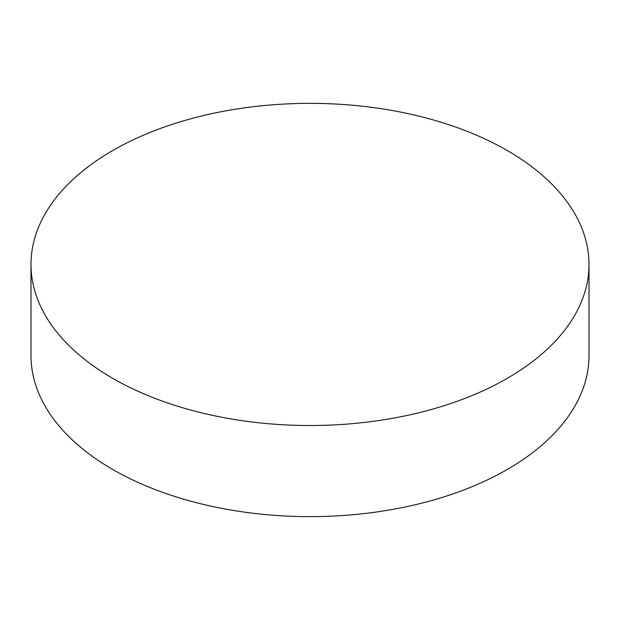 <?xml version="1.0" encoding="UTF-8"?>
<svg xmlns="http://www.w3.org/2000/svg" width="620" height="620" viewBox="0 0 620 620"><rect width="100%" height="100%" fill="white"/><g stroke="black" fill="none" stroke-linecap="round" stroke-linejoin="round"><path stroke-width="0.93" d="M112.716 378.34A279 161.076 0 0 0 416.772 413.253A279 161.076 0 0 0 589 264.438A279 161.076 0 0 0 507.284 150.536A279 161.076 0 0 0 203.228 115.622A279 161.076 0 0 0 31 264.438A279 161.076 0 0 0 112.716 378.34M31 264.438L31 355.562A279 161.076 0 0 0 112.716 469.464A279 161.076 0 0 0 416.772 504.378A279 161.076 0 0 0 589 355.562L589 264.438"/></g></svg>

